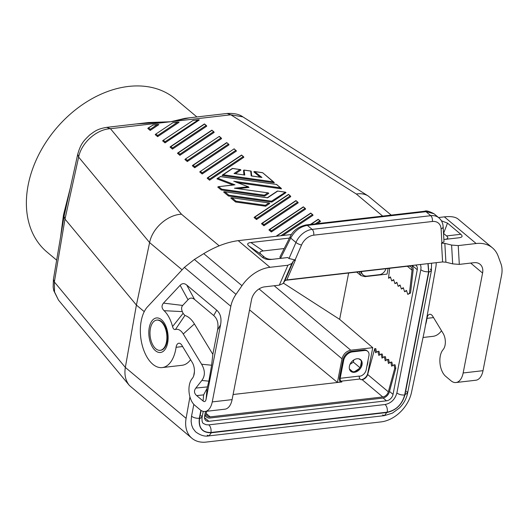 <?xml version="1.0" encoding="UTF-8"?>
<svg xmlns="http://www.w3.org/2000/svg" width="528" height="528" viewBox="0 0 528 528"><rect width="100%" height="100%" fill="white"/><g stroke="black" fill="none" stroke-linecap="round" stroke-linejoin="round"><path stroke-width="0.79" d="M189.935 396.832L186.094 418.361A30.406 22.024 -50 0 0 191.921 438.28A30.406 22.024 -50 0 0 206.184 442.081L381.064 421.898A30.406 22.024 130 0 0 411.51 392.35L424.657 329.809L435.778 267.491A30.406 22.024 -50 0 0 436.234 262.673M205.524 411.424L204.607 416.123A6.514 4.719 -50 0 0 205.834 420.493A6.514 4.719 -50 0 0 208.897 421.311L386.489 400.818L383.143 398.013M249.546 309.87L337.425 382.397L340.428 382.048M360.921 379.685L361.238 379.645A6.514 4.719 -50 0 0 367.778 373.217L372.748 347.675L339.636 319.348L283.424 283.14M337.425 382.397L342.012 358.789C343.358 354.044 346.269 351.186 350.737 350.216L372.748 347.675M386.489 400.818A6.514 4.719 -50 0 0 393.037 394.383L417.265 269.729A6.514 4.719 130 0 0 416.038 265.36A6.514 4.719 130 0 0 415.609 265.056M425.515 325.004A32.584 17.846 83.4 0 0 426.987 318.344A6.514 3.571 83.4 0 1 429.766 314.285A6.514 3.571 83.4 0 1 432.749 316.292L443.137 333.412A10.428 5.709 83.4 0 1 443.342 349.318L442.794 350.018A15.206 8.329 83.4 0 0 440.029 363.581A15.206 8.329 83.4 0 0 445.685 376.332L450.965 380.754A17.378 9.517 -96.6 0 0 455.968 382.529L475.82 380.239A17.378 9.517 -96.6 0 0 483.014 370.676L501.6 275.062A26.063 18.876 130 0 0 500.953 263.776L498.148 256.126A34.756 25.166 -50 0 0 492.452 247.863L458.014 218.995C455.354 216.869 450.806 216.163 444.352 216.863L438.537 217.536M455.968 382.529A17.378 9.517 -96.6 0 0 463.155 372.966L482.579 273.062L470.672 263.076M441.514 330.739A32.584 17.846 83.4 0 1 432.967 336.343L423.047 337.484M451.598 245.071L452.674 263.875L445.909 262.198L444.833 243.395L451.598 245.071L458.231 245.586L476.15 243.52A34.756 25.166 -50 0 1 492.452 247.863M452.674 263.875L459.307 264.389L474.005 262.693A13.035 9.438 -50 0 1 480.117 264.323A13.035 9.438 -50 0 1 482.579 273.062M251.519 299.719A13.035 9.438 -50 0 1 264.607 286.856L279.312 285.16L283.252 283.424L284.869 280.777L293.469 260.858L291.852 263.505L287.912 265.241L269.993 267.307L238.194 240.649C227.053 242.174 215.563 246.503 203.742 253.638L194.377 259.466L184.391 267.373L147.596 306.735A32.584 17.846 83.4 0 0 141.953 344.203A32.584 17.846 83.4 0 0 162.195 367.58A32.584 17.846 83.4 0 0 176.075 347.299A6.514 3.571 -96.6 0 1 178.847 343.24A6.514 3.571 -96.6 0 1 181.837 345.239L192.218 362.366A10.428 5.709 83.4 0 1 192.43 378.272L191.875 378.965A15.206 8.329 83.4 0 0 189.11 392.535A15.206 8.329 83.4 0 0 194.773 405.28L200.053 409.708A17.378 9.517 -96.6 0 0 205.055 411.477A17.378 9.517 -96.6 0 0 212.243 401.914L232.102 399.623L251.519 299.719M212.243 401.914L230.828 306.299A26.063 18.876 -50 0 1 235.99 294.353L241.969 285.681A34.756 25.166 -50 0 1 269.993 267.307M205.055 411.477L224.908 409.187A17.378 9.517 -96.6 0 0 232.102 399.623M366.894 366.175A15.206 10.956 130.5 0 0 367.957 360.69M350.513 371.045A7.603 5.504 130 0 0 356.908 370.55A7.603 5.504 130 0 0 361.357 364.221L361.495 362.637L360.842 365.897M355.351 371.323L358.571 369.224M350.13 370.583L352.024 371.666M354.803 371.507L359.106 368.663M349.972 370.326L352.367 371.719M359.363 358.987L360.261 359.443M360.479 366.67L361.39 361.759M360.38 359.568L360.446 359.654A7.603 5.504 130 0 1 361.482 362.578L361.495 362.637M360.664 359.944L358.624 358.789M60.562 237.085L63.525 214.718L64.152 216.064M196.898 116.952L175.382 98.921A99.917 72.356 130 0 0 89.925 99.898A99.917 72.356 130 0 0 28.162 185.071A99.917 72.356 130 0 0 47.012 252.061L56.661 260.152M382.661 216.091L356.334 194.027C360.914 193.274 364.881 193.934 368.24 196.013L391.215 215.107M219.179 245.824L181.46 214.203C167.422 214.83 152.348 228.254 149.609 242.57L78.632 157.106L77.722 154.282L64.053 216.434L64.997 219.094L136.402 305.072L144.243 311.652M242.847 116.86L230.828 114.8L227.08 113.467C234.043 113.104 239.296 114.233 242.847 116.86L368.24 196.013M388.139 268.462L387.044 274.098L365.039 276.639L361.027 275.603L359.185 271.801M348.638 273.022L339.636 319.348M223.205 174.775L222.011 175.481L274.329 182.846L273.306 181.83L223.205 174.775L232.571 168.511L239.976 169.554L234.036 173.527L244.774 175.039L234.036 173.527M222.341 175.078L232.393 168.425L240.425 169.561L240.946 170.009L235.475 173.672M244.774 175.039L244.009 170.062L243.52 170.372L243.956 174.86M261.017 177.322L261.928 177.454L254.542 171.547L253.783 171.818L260.126 177.137M163.502 140.395L165.092 141.728L165.033 142.87L162.65 140.87L162.895 140.521L193.149 120.338L162.895 140.521M165.033 142.87L199.307 119.955L193.149 120.338M234.201 149.048L235.792 150.381L202.204 172.841L202.151 173.983L199.762 171.983L200.013 171.633L234.148 148.83L200.013 171.633M202.151 173.983L236.419 151.067L234.148 148.83M194.726 167.759L229 144.844L228.796 144.342L226.697 142.606L192.588 165.409L192.337 165.759L194.726 167.759L194.786 166.617L193.195 165.284L192.588 165.409M233.812 184.985L218.308 186.688L217.767 187.077L221.239 189.981L264.673 196.093L268.785 193.347L268.257 192.892L234.445 188.192L268.257 192.892M232.934 184.998L216.962 178.86L220.466 176.609L276.619 184.45L281.49 188.846L237.659 182.681M235.666 181.982L248.371 186.793L248.978 187.414L238.187 188.661M312.833 214.79L310.761 213.048L313.038 215.292L282.803 235.508M276.421 236.24L310.814 213.272M172.458 149.094L170.069 147.094L170.32 146.744L170.927 146.619L172.517 147.952L206.098 125.492L206.732 126.179L172.458 149.094L172.517 147.952M207.187 178.207L209.57 180.206L209.629 179.065L208.039 177.731L207.187 178.207M243.639 156.79L241.567 155.047L243.844 157.291L209.57 180.206M320.258 221.014L318.186 219.272L320.456 221.516L317.288 223.634M263.974 224.618L297.561 202.165L298.188 202.844L263.921 225.76L261.532 223.76L261.776 223.41L262.383 223.285L263.974 224.618L263.921 225.76M305.408 208.567L303.336 206.831L305.613 209.068L271.339 231.983L271.399 230.842L269.808 229.508L269.201 229.634L268.957 229.984L271.339 231.983M150.19 130.429L150.249 129.281L157.304 124.562L158.869 124.621L150.19 130.429L147.8 128.429L152.975 125.063L148.051 128.08M267.3 197.749L277.444 191.037L285.47 192.172L285.991 192.621L271.828 202.099L228.393 195.98L223.621 191.981L224.38 191.71L267.221 197.802M179.883 155.318L177.494 153.318L177.745 152.968L178.345 152.836L179.936 154.169L179.883 155.318L214.15 132.403L213.952 131.901L211.853 130.159L177.745 152.968M235.554 201.986L230.782 197.987L231.541 197.71L269.247 203.016L269.775 203.471L265.663 206.224L235.554 201.986L236.009 201.175L232.03 197.842M219.358 136.607L221.575 138.62L187.301 161.535L184.919 159.535L185.163 159.185L219.298 136.382L185.163 159.185M290.565 196.119L288.493 194.383L290.763 196.627L256.496 219.542L256.555 218.394L254.965 217.061L254.357 217.193L254.107 217.543L256.496 219.542M178.352 122.047L172.933 122.674L155.47 134.297L155.225 134.647L157.615 136.646L157.667 135.505L177.527 122.232L179.091 122.291L157.615 136.646M207.24 435.197L208.976 435.877C204.798 436.748 200.31 435.376 195.512 431.752L192.977 428.439L191.671 425.086L191.123 421.318L191.532 416.209C193.591 417.74 196.192 418.427 199.327 418.268C198.304 428.036 202.297 432.868 211.312 432.769L386.747 412.526C396.132 410.5 402.237 404.501 405.055 394.528L428.828 272.197L431.389 270.772L430.419 269.056M193.835 404.382L191.532 416.209M193.664 375.929L194.423 371.679M148.645 122.522L170.636 121.744L185.117 118.312L227.08 113.467M136.099 123.968L170.636 121.744L189.803 117.77M208.824 424.849C210.646 426.631 211.358 429.178 210.962 432.491L387.229 412.15C396.165 410.223 401.98 404.514 404.659 395.01C401.531 395.175 398.924 394.482 396.858 392.944M201.135 410.494L199.538 418.678L202.099 417.252L201.128 415.543M420.479 264.488L421.027 267.221L420.823 269.729L396.871 392.957C395.063 399.366 391.142 403.22 385.103 404.521L208.837 424.862L206.098 424.736L203.61 423.608C202.27 423.047 201.769 420.928 202.099 417.252L203.24 411.378M182.107 269.815L149.609 242.57L136.402 305.072L125.334 367.429C124.166 374.603 125.532 380.629 129.419 385.506L191.921 438.28M77.722 154.282C80.824 143.154 84.143 140.448 89.621 135.023C94.981 131.135 97.317 128.944 106.689 127.36L110.444 128.693C96.617 129.32 81.398 142.771 78.632 157.106L64.997 219.094L54.358 281.965L54.529 291.918L58.483 300.082L129.419 385.506M63.525 214.718L70.363 187.75M234.828 173.639L234.485 173.527M235.792 150.381L236.221 150.566M264.673 196.093L264.389 195.182L221.694 189.176L221.239 189.981M318.186 219.272L310.451 224.42M228.393 195.98L228.848 195.175L224.875 191.842M241.567 155.047L207.431 177.857M236.214 188.443L235.435 188.272M170.32 146.744L204.428 123.935L206.098 125.492M226.723 142.606L228.796 144.342M297.561 202.165L295.891 200.607L261.776 223.41M248.371 186.793L234.445 188.192M310.761 213.048L276.626 235.858M285.47 192.172L271.544 201.181L228.848 195.175M271.828 202.099L271.544 201.181M234.841 181.592L247.804 186.655M172.933 122.674L155.47 134.297M251.618 176.002L261.928 177.454M179.936 154.169L213.523 131.716L213.952 131.901M187.301 161.535L187.361 160.393L185.77 159.06M165.092 141.728L198.568 119.711M277.444 191.037L285.021 192.166M213.523 131.716L211.88 130.159M303.336 206.831L269.201 229.634M276.487 184.496L281.134 188.212M265.663 206.224L265.373 205.306L268.805 203.016M240.425 169.561L239.976 169.554M273.973 182.213L262.621 172.696L273.306 181.83M217.239 178.49L220.466 176.609M251.209 171.455L250.708 171.065L251.189 175.943M288.493 194.383L254.357 217.193M190.595 359.687A32.584 17.846 83.4 0 1 182.054 365.29L162.195 367.58M220.579 324.694L206.131 399.043C205.603 401.544 204.593 402.197 203.082 400.99L196.654 395.597C194.086 393.314 193.809 390.812 195.822 388.08L201.815 380.47C205.273 375.824 205.201 370.412 201.604 364.234L183.256 333.98A15.206 8.329 -96.6 0 0 175.454 329.485C174.148 329.835 173.177 328.858 172.55 326.555A28.235 15.47 -96.6 0 0 164.069 310.682C161.581 308.167 161.383 305.639 163.482 303.105L180.134 285.292C182.153 283.18 184.351 283.107 186.74 285.067L216.724 310.2C220.447 313.474 221.734 318.305 220.579 324.694L217.576 330.013L212.843 354.341L211.622 365.224L208.85 381.163L201.815 380.47M156.704 320.113L157.199 320.054A15.206 8.329 83.4 0 1 161.581 321.605A15.206 8.329 83.4 0 1 166.98 341.893A15.206 8.329 83.4 0 1 160.69 350.262L160.189 350.321A15.206 8.329 -96.6 0 0 166.888 338.21A15.206 8.329 -96.6 0 0 161.08 321.664A15.206 8.329 -96.6 0 0 156.704 320.113A15.206 8.329 -96.6 0 0 153.358 321.948A15.206 8.329 -96.6 0 0 150.104 335.518A15.206 8.329 -96.6 0 0 155.813 348.77A15.206 8.329 -96.6 0 0 160.189 350.321M404.659 395.01L428.617 271.781C425.482 271.946 422.882 271.253 420.809 269.716M385.09 404.514C386.912 406.289 387.625 408.837 387.229 412.15M406.646 391.387L407.609 393.103L405.055 394.528M382.668 414.955L384.41 415.635L386.747 412.526M431.567 263.215L431.389 270.772L407.609 393.103C406.421 398.759 403.689 403.722 399.425 407.992L392.462 413.101L384.41 415.635L208.976 435.877L211.312 432.769M360.802 271.616A8.686 6.29 130 0 0 362.446 274.415L363.132 274.989A8.686 6.29 130 0 0 367.211 276.078L379.48 274.659A6.514 4.719 130 0 0 385.915 268.719M285.391 280.315L408.276 266.138A5.65 4.092 130 0 1 410.929 266.845A5.65 4.092 130 0 1 412.058 270.191L409.431 293.271L410.533 293.04L407.794 294.406L409.431 293.271M361.383 271.55A8.686 6.29 130 0 0 363.132 274.989M390.562 277.352L388.509 278.243L390.423 276.91L391.723 280.936L393.637 279.609L394.937 283.628L396.99 282.737M389.644 268.29L388.509 278.243M411.352 265.544A6.95 5.036 -50 0 1 411.767 265.848A6.95 5.036 -50 0 1 413.16 269.966L410.533 293.04M393.776 280.045L391.723 280.936M406.633 290.822L404.58 291.713L406.494 290.387L407.794 294.406M403.418 288.13L401.366 289.021L403.28 287.687L404.58 291.713M400.204 285.437L398.152 286.321L400.066 284.995L401.366 289.021M394.937 283.628L396.851 282.302L398.152 286.321M350.024 364.34L353.357 362.135L353.76 359.99M359.905 367.62L353.357 362.135M352.75 371.758L349.424 368.966M233.092 394.515L341.873 381.968L340.956 381.196A2.171 1.188 83.4 0 1 340.184 378.299L343.649 360.485L342.956 359.911L339.497 377.718A3.478 1.901 -96.6 0 0 340.494 382.127M342.956 359.911A8.686 6.29 -50 0 1 351.681 351.331L363.957 349.912A6.514 4.719 -50 0 1 367.013 350.731L367.706 351.305A6.514 4.719 -50 0 1 368.933 355.674L366.188 369.811A6.514 4.719 -50 0 1 359.641 376.24L359.291 376.286M349.404 366.254A7.603 5.504 130 0 0 350.843 371.356A7.603 5.504 130 0 0 357.344 371.276A7.603 5.504 130 0 0 362.043 364.795A7.603 5.504 130 0 0 360.611 359.7A7.603 5.504 130 0 0 354.11 359.773A7.603 5.504 130 0 0 349.404 366.254M343.649 360.485A8.686 6.29 -50 0 1 352.374 351.905L364.65 350.493A6.514 4.719 -50 0 1 367.706 351.305M340.956 381.196L360.089 378.985A2.171 1.188 83.4 0 1 359.317 376.088L340.184 378.299M360.089 378.985L361.007 379.757L362.089 379.632A5.65 4.092 130 0 0 367.66 374.497L374.728 348.652L375.586 352.724L377.942 351.344L378.8 355.417L381.157 354.037L382.015 358.109L384.371 356.73L385.229 360.802L387.585 359.429L388.443 363.502L390.799 362.122L391.657 366.194L394.013 364.815L394.753 368.306L395.809 368.28L395.069 364.795L394.013 364.815M395.809 368.28L389.38 391.796A6.95 5.036 -50 0 1 382.529 398.119L209.959 418.024A6.95 5.036 -50 0 1 206.699 417.16A6.95 5.036 -50 0 1 205.3 413.035L205.438 411.866M376.537 352.169L375.784 348.625L374.728 348.652M362.089 379.632L382.754 396.957L210.184 416.863A5.65 4.092 130 0 1 207.537 416.163A5.65 4.092 130 0 1 206.402 412.81L206.573 411.305M382.754 396.957A5.65 4.092 130 0 0 388.324 391.822L394.753 368.306M382.965 357.555L382.213 354.017L381.157 354.037M386.179 360.248L385.427 356.71L384.371 356.73M379.751 354.862L378.998 351.318L377.942 351.344M389.393 362.947L388.641 359.403L387.585 359.429M392.608 365.64L391.855 362.096L390.799 362.122M212.843 354.341L194.41 323.941A28.75 15.748 -96.6 0 0 184.912 315.454L183.084 313.381A41.778 22.889 -96.6 0 0 182.332 311.612C181.256 309.032 181.375 306.973 182.688 305.435L188.014 299.739C190.027 297.627 192.232 297.548 194.621 299.515L213.715 315.526C217.444 318.793 218.731 323.624 217.576 330.013M203.082 400.99L203.63 394.885L207.082 388.37L208.85 381.163M182.332 311.612L164.069 310.682M183.084 313.381L172.55 326.555M184.912 315.454L175.454 329.485M445.909 262.198L442.596 261.941L441.52 243.137L444.002 241.758L443.144 226.717A4.343 2.376 -3.3 0 1 441.104 228.888L441.91 243.091M284.869 280.777L286.836 279.913L442.596 261.941M444.833 243.395L441.52 243.137M284.189 248.536L263.228 250.952L250.906 242.524C247.414 242.972 246.754 244.141 248.932 246.035L262.251 257.195C264.574 259.076 267.524 259.829 271.108 259.459L287.806 257.532L289.014 258.542L295.436 259.994L293.469 260.858M238.194 240.649L291.423 234.511M250.906 242.524L289.456 238.075M447.5 223.126L460.819 234.287C462.997 236.181 462.337 237.356 458.845 237.798L444.569 239.435C448.061 238.993 448.721 237.818 446.536 235.924L443.56 233.429L447.5 223.126L441.408 220.796M306.095 224.928L307.349 225.37C300.168 226.637 294.631 230.875 290.723 238.082L290.136 236.729C293.053 230.624 298.373 226.684 306.095 224.928L424.736 211.24C426.01 210.375 429.106 211.213 434.016 213.748L424.736 211.24M263.228 250.952C259.73 251.401 259.076 252.569 261.254 254.463L264.231 256.958C266.554 258.839 269.504 259.591 273.095 259.222L287.806 257.532M290.136 236.729L279.913 257.037L280.401 258.377M208.897 421.311L204.501 417.628M342.012 358.789L259.063 288.928M350.737 350.216L274.197 285.747M412.163 265.452L417.265 269.729M393.037 394.383L389.486 391.413M483.014 370.676L463.155 372.966M426.987 318.344L433.534 317.592M476.15 243.52L444.352 216.863M458.231 245.586L459.307 264.389M279.312 285.16L287.912 265.241M235.99 294.353L194.377 259.466M230.828 306.299L184.391 267.373M241.969 285.681L203.742 253.638M283.252 283.424L291.852 263.505M181.46 214.203L110.444 128.693L170.636 121.744L230.828 114.8L356.334 194.027M199.538 418.678C198.568 427.984 202.376 432.584 210.962 432.491M186.094 418.361L125.334 367.429L54.358 281.965L53.407 279.358L64.053 216.434M211.933 130.383L178.345 152.836M295.97 200.825L262.383 223.285M318.239 219.496L310.959 224.367M264.389 195.182L267.815 192.892M204.508 124.159L170.927 146.619M319.829 220.829L315.289 223.865M288.545 194.608L254.965 217.061M290.136 195.941L256.555 218.394M157.304 124.562L152.975 125.063M150.249 129.281L148.658 127.948M193.406 120.397L197.743 119.896M202.204 172.841L200.614 171.508M265.373 205.306L236.009 201.175M220.948 137.94L187.361 160.393M156.077 134.171L157.667 135.505M241.626 155.272L208.039 177.731M277.622 191.129L267.571 197.848M173.191 122.727L177.527 122.232M312.404 214.606L280.81 235.739M303.395 207.049L269.808 229.508M243.217 156.605L209.629 179.065M226.776 142.824L193.195 165.284M194.786 166.617L228.367 144.157M277.669 236.095L277.233 235.732M234.98 184.846L217.945 178.299M218.764 186.721L221.694 189.176M280.46 187.829L233.772 181.256M255.031 171.673L262.436 172.715M304.986 208.382L271.399 230.842M244.299 170.161L250.708 171.065M182.622 346.54L176.075 347.299M167.647 342.916A17.378 9.517 83.4 0 1 155.45 350.704A17.378 9.517 83.4 0 1 149.279 327.518A17.378 9.517 83.4 0 1 161.469 319.724A17.378 9.517 83.4 0 1 167.647 342.916M428.828 272.197L428.102 263.611M200.871 410.322L199.327 418.268M428.617 271.781L427.931 263.63M407.352 266.244L412.058 270.191M352.374 351.905L351.681 351.331M364.65 350.493L363.957 349.912M206.375 413.675L210.184 416.863M367.66 374.497L388.324 391.822M186.74 285.067L194.621 299.515M213.715 315.526L216.724 310.2M207.082 388.37L206.131 399.043M207.425 386.892L195.822 388.08M203.63 394.885L196.654 395.597M183.256 333.98L194.41 323.941M201.604 364.234L211.622 365.224M182.688 305.435L163.482 303.105M180.134 285.292L188.014 299.739M286.836 279.913L295.436 259.994M295.046 260.04L301.541 244.992A13.035 9.438 130 0 1 313.678 235.178A4.343 2.383 -96.6 0 0 312.134 229.376L307.349 225.37L425.984 211.682L430.769 215.688A17.378 12.586 130 0 1 438.92 217.859C441.514 220.123 442.919 223.073 443.144 226.717M301.541 244.992A4.343 1.142 -156.6 0 1 295.951 242.471L290.723 238.082L280.507 258.37M271.108 259.459L273.095 259.222M262.251 257.195L264.231 256.958M261.254 254.463L248.932 246.035M460.819 234.287L446.536 235.924M313.678 235.178L432.313 221.489A4.343 2.383 -96.6 0 0 430.769 215.688L312.134 229.376A17.378 12.586 130 0 0 295.951 242.471L289.014 258.542M441.104 228.888A13.035 9.438 130 0 0 432.313 221.489M458.845 237.798L444.569 239.435M356.677 272.092L361.027 275.603M106.689 127.36L148.652 122.522M204.455 123.935L206.527 125.677M297.99 202.343L295.918 200.607M231.541 197.71L269.247 203.016M251.434 175.916L261.433 177.322M224.38 191.71L267.392 197.762M220.288 176.524L276.619 184.45M254.542 171.547L262.568 172.676M244.009 170.062L250.958 171.039M218.308 186.688L234.326 184.84M221.371 138.118L219.298 136.382M251.222 171.31L251.671 175.949M158.129 124.377L152.717 125.004M411.767 265.848L411.398 265.538M206.699 417.16L204.725 415.51M53.407 279.358L53.143 287.166L53.77 290.684L58.483 300.082M434.016 213.748L438.92 217.859"/></g></svg>
